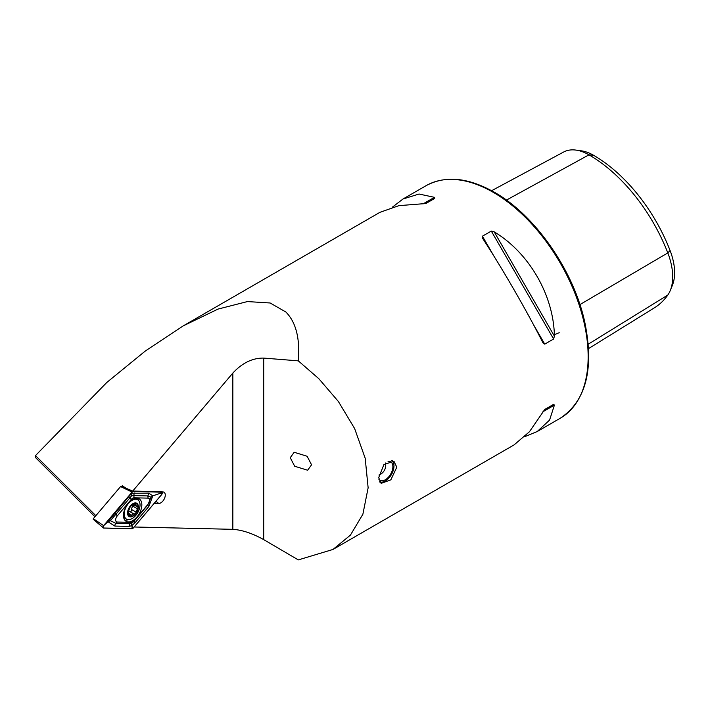 <?xml version="1.0" encoding="UTF-8"?>
<svg xmlns="http://www.w3.org/2000/svg" width="710" height="710" viewBox="0 0 710 710"><rect width="100%" height="100%" fill="white"/><g stroke="black" fill="none" stroke-linecap="round" stroke-linejoin="round"><path stroke-width="1.06" d="M290.248 457.702L294.685 466.248L307.634 470.233L311.557 464.801L307.111 456.255L294.162 452.27L290.248 457.702M396.792 467.198L390.846 479.853L381.146 483.368L378.705 477.644L383.915 464.571L393.926 461.225L396.792 467.198M524.805 436.659L537.257 431.502L549.567 420.107L554.412 405.117L553.614 404.345L544.739 409.475L529.465 431.715L514.12 444.868L332.972 549.451L298.298 559.906L263.712 539.627C252.52 533.396 242.234 529.971 232.845 529.332L134.172 526.989M542.928 342.788L544.739 344.137L553.614 339.016L554.412 336.158C553.693 295.307 529.19 252.858 494.169 231.815L491.293 231.07L482.418 236.199L482.685 238.445C502.29 268.389 526.793 310.838 542.928 342.788L543.043 343.01M162.004 491.755L132.726 491.054L232.845 373.07C242.234 362.934 252.52 357.938 263.712 358.089L298.298 360.858C300.135 338.537 295.999 322.26 285.882 312.018L270.137 302.984L247.399 301.572L218.005 309.09L183.198 325.899L145.461 350.9L106.819 382.45L35.5 455.589L95.859 515.682M298.298 360.858L318.825 378.696L338.359 401.469L354.636 428.574L365.197 458.261L368.135 487.814L362.881 514.217L350.438 535.109L332.972 549.451M94.945 516.756L35.5 457.568L35.5 455.589M183.198 325.899L379.877 212.352L398.94 205.643L425.84 203.53L434.715 198.409L434.449 197.327L419.042 194.034L403.014 198.995L392.328 207.205M491.604 190.706L563.634 152.02A51.599 29.793 60 0 1 575.952 150.094L581.401 150.831A47.916 27.663 60 0 1 593.489 155.241A125.049 72.198 60 0 1 670.071 250.497L667.808 252.911L579.928 304.599M588.563 348.583L654.478 307.776A128.741 74.328 60 0 0 667.808 295.041A51.599 29.793 -120 0 0 670.293 290.443L672.379 285.349A47.916 27.663 -120 0 0 670.071 250.497M121.667 486.439L122.262 485.747L126.105 488.285L132.726 491.054M154.23 503.346L158.738 503.452A6.319 3.648 120 0 0 164.516 498.411A6.319 3.648 120 0 0 163.673 492.074A6.319 3.648 120 0 0 162.865 491.915L162.475 491.906M575.952 150.094A51.599 29.793 60 0 1 588.972 154.833A128.741 74.328 60 0 1 667.808 252.911A51.599 29.793 -120 0 1 670.293 290.443M544.721 409.484L553.614 404.345M136.897 517.058A13.002 7.508 120 0 0 139.151 498.837A13.002 7.508 120 0 0 128.412 503.133A13.002 7.508 120 0 0 126.158 521.353A13.002 7.508 120 0 0 136.897 517.058M138.485 500.328A13.002 7.508 120 0 0 137.474 498.269M124.827 520.173A13.002 7.508 120 0 0 128.27 519.64M134.048 497.799A4.26 2.458 120 0 0 131.261 499.405L117.283 515.877A4.26 2.458 120 0 0 115.659 519.906A4.26 2.458 120 0 0 117.283 522.054L131.261 522.383A4.26 2.458 120 0 0 134.048 520.776L148.026 504.304A4.26 2.458 120 0 0 149.65 500.284A4.26 2.458 120 0 0 148.026 498.127L134.048 497.799L133.888 495.598L131.687 495.704L129.859 497.923L131.261 499.405M103.607 528.08L132.104 528.764L133.205 528.125L161.702 494.542L161.702 492.101L133.205 491.426L132.104 492.057L103.607 525.64L103.607 528.08L93.196 519.259M132.104 492.057L120.558 486.581L93.303 518.691L103.607 525.64M123.371 486.474L120.833 486.421L133.205 491.426M93.303 519.303L93.303 518.691L93.303 519.303M132.122 492.11L103.66 525.657A1.615 0.932 120 0 0 103.039 527.193A1.615 0.932 120 0 0 103.66 528.009L132.122 528.684A1.615 0.932 120 0 0 133.187 528.071L161.658 494.524A1.615 0.932 120 0 0 162.27 492.997A1.615 0.932 120 0 0 161.658 492.181L133.187 491.497A1.615 0.932 120 0 0 132.122 492.11L133.187 491.497M128.883 496.325A2.982 0.737 40.3 0 0 129.859 497.923L110.369 520.723L115.872 523.35L129.859 523.687L131.687 523.359L133.888 521.353L147.875 504.881L151.07 497.222L152.801 495.837L148.843 506.478L134.864 522.951L131.607 525.737L128.883 526.412L114.896 526.074L107.964 521.726L131.607 493.237L148.843 493.202L152.801 495.837L160.46 493.272L161.658 494.524M131.687 523.359L131.607 525.737L133.187 528.071M131.687 495.704L131.998 492.598M110.369 520.723L107.964 521.726L103.66 525.657M151.07 497.222L147.875 495.926L148.026 498.127M133.915 513.933L129.957 511.644A2.503 1.447 120 0 0 129.894 511.608A2.503 1.447 120 0 0 128.679 511.715A2.503 1.447 120 0 0 127.969 512.274M127.906 512.718L128.554 513.365L127.906 512.718L130.409 506.354A7.135 4.118 120 0 0 127.906 512.718A7.135 4.118 120 0 0 130.356 516.418L132.646 514.004L134.101 514.04M129.894 511.608L134.057 514.013L135.521 513.454A7.135 4.118 120 0 0 137.997 507.313L138.006 506.896A7.135 4.118 120 0 0 135.716 503.443L135.406 503.408A7.135 4.118 120 0 0 133.054 504.038A7.135 4.118 120 0 0 130.631 506.088L130.409 506.354M135.406 503.408L132.779 505.529L130.631 506.088M131.98 518.655A11.182 6.461 120 0 0 140.039 505.05A11.182 6.461 120 0 0 137.722 499.751A11.182 6.461 120 0 0 132.273 500.222A11.182 6.461 120 0 0 124.215 513.836A11.182 6.461 120 0 0 126.531 519.125A11.182 6.461 120 0 0 131.98 518.655M127.534 512.931A7.668 4.429 120 0 0 132.85 516.241A7.668 4.429 120 0 0 138.379 506.904A7.668 4.429 120 0 0 133.063 503.594A7.668 4.429 120 0 0 127.534 512.931M123.638 517.333A11.182 6.461 120 0 0 124.348 517.865L126.531 519.125M131.634 505.671L131.004 505.768M127.933 513.01L130.356 516.418A7.135 4.118 120 0 0 135.299 513.729M137.137 506.319L138.006 506.896L136.213 506.186L135.761 503.47M135.521 513.454L137.997 507.313M128.554 513.365L129.255 513.365L127.915 512.593M137.722 499.751L135.539 498.491A11.182 6.461 120 0 0 135.353 498.393M133.791 504.792A1.429 0.825 -60 0 1 133.001 506.239A2.503 1.447 120 0 0 131.678 509.549A1.429 0.825 -60 0 1 131.252 511.093A1.429 0.825 -60 0 1 130.045 511.697M391.565 460.559A12.185 7.038 -60 0 1 393.961 466.053A12.185 7.038 -60 0 1 385.344 480.981A12.185 7.038 -60 0 1 380.205 481.983A12.185 7.038 -60 0 1 379.61 481.771M392.452 460.666A12.789 7.384 -60 0 1 393.961 465.565A12.789 7.384 -60 0 1 393.952 465.813M385.131 481.096A12.789 7.384 -60 0 1 384.918 481.229A12.789 7.384 -60 0 1 380.019 482.392M388.05 461.349A10.65 6.15 -60 0 1 389.834 461.456A10.65 6.15 -60 0 1 390.669 461.802A10.65 6.15 -60 0 1 391.041 473.419A10.65 6.15 -60 0 1 380.844 480.608A10.65 6.15 -60 0 1 380.01 480.253A10.65 6.15 -60 0 1 378.803 479.126M493.219 192.312A134.243 77.505 60 0 1 580.922 310.607A134.243 77.505 60 0 1 560.341 418.181C586.212 400.813 594.332 368.676 584.694 321.772C573.511 270.288 534.994 215.015 494.284 192.206C468.13 177.464 445.401 175.281 426.098 185.665A134.243 77.505 60 0 1 493.219 192.312M263.712 358.089L263.712 539.627M232.845 373.07L232.845 529.332M155.969 501.296L158.738 503.452M593.489 155.241L588.972 154.833L506.416 200.105M667.808 295.041L588.253 344.19M544.739 344.137L533.192 324.142M493.965 256.186L482.418 236.199M553.614 339.016L491.293 231.07M554.412 336.158L494.169 231.815M542.928 411.747L554.412 405.117M434.449 197.327L422.965 203.956M160.46 493.272L161.658 492.181M103.527 526.145L103.66 528.009M131.998 526.82L132.122 528.684M148.843 493.202L147.875 495.926L133.888 495.598A2.982 2.325 -88.6 0 1 134.864 492.873M148.843 506.478A2.982 0.737 40.3 0 1 147.875 504.881L148.026 504.304M134.864 522.951L134.048 520.776M128.883 526.412L129.859 523.687L131.261 522.383M114.896 526.074A2.982 2.325 -88.6 0 1 115.872 523.35L117.283 522.054M114.896 512.806L117.283 515.877M134.696 503.745L135.894 504.437M133.001 506.239L137.101 508.608M131.678 509.549L135.779 511.919M129.797 514.475L131.483 515.442M560.341 418.181L537.257 431.502M426.098 185.665L403.014 198.995M559.214 332.715L553.711 334.942M133.755 504.766L136.213 506.186M393.961 466.053L393.961 465.565M378.936 475.052A10.65 10.65 0 0 0 385.53 462.991"/></g></svg>
